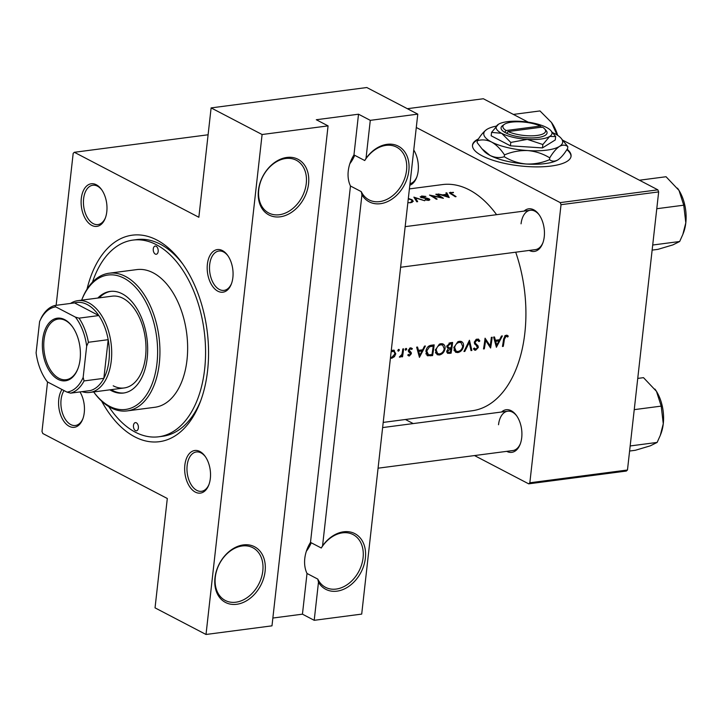<?xml version="1.0" encoding="UTF-8"?>
<svg xmlns="http://www.w3.org/2000/svg" width="722" height="722" viewBox="0 0 722 722"><rect width="100%" height="100%" fill="white"/><g stroke="black" fill="none" stroke-linecap="round" stroke-linejoin="round"><path stroke-width="1.08" d="M311.254 542.773A29.755 22.12 -62.4 0 1 306.372 551.211M321.281 548.007L322.563 545.85A31.407 23.348 -62.4 0 1 351.587 532.331A31.407 23.348 -62.4 0 1 365.377 558.196A31.407 23.348 -62.4 0 1 345.287 588.493A31.407 23.348 -62.4 0 1 318.474 582.284L317.788 579.098A29.755 22.12 117.6 0 0 325.559 587.338A29.755 22.12 117.6 0 0 363.076 557.853A29.755 22.12 117.6 0 0 353.094 534.587A29.755 22.12 117.6 0 0 321.281 548.007L310.496 542.384L350.468 186.005L361.253 191.628A29.755 22.12 117.6 0 0 369.023 199.877A29.755 22.12 117.6 0 0 406.54 170.383A29.755 22.12 117.6 0 0 396.558 147.117A29.755 22.12 117.6 0 0 364.745 160.537L366.018 158.38A31.407 23.348 -62.4 0 1 395.051 144.86A31.407 23.348 -62.4 0 1 408.842 170.726A31.407 23.348 -62.4 0 1 388.752 201.023A31.407 23.348 -62.4 0 1 361.939 194.823L361.253 191.628M265.1 571.319A31.407 23.348 -62.4 0 1 236.708 604.287A31.407 23.348 -62.4 0 1 214.966 577.88A31.407 23.348 -62.4 0 1 243.368 544.911A31.407 23.348 -62.4 0 1 265.1 571.319M215.3 577.194A29.755 22.12 117.6 0 0 225.282 600.469A29.755 22.12 117.6 0 0 262.799 570.985A29.755 22.12 117.6 0 0 252.817 547.709A29.755 22.12 117.6 0 0 215.3 577.194M354.719 155.311A29.755 22.12 -62.4 0 1 349.827 163.741M308.565 183.848A31.407 23.348 -62.4 0 1 280.163 216.817A31.407 23.348 -62.4 0 1 258.431 190.418A31.407 23.348 -62.4 0 1 286.824 157.45A31.407 23.348 -62.4 0 1 308.565 183.848M258.765 189.733A29.755 22.12 117.6 0 0 268.746 212.999A29.755 22.12 117.6 0 0 306.263 183.514A29.755 22.12 117.6 0 0 296.282 160.239A29.755 22.12 117.6 0 0 258.765 189.733M350.468 186.005A29.755 22.12 -62.4 0 1 348.257 170.979A29.755 22.12 -62.4 0 1 353.96 154.914L358.518 114.211L316.299 119.735L328.068 125.881L271.986 625.839L206.014 634.476L262.095 134.518L328.068 125.881M272.862 618.041L302.446 614.169L307.012 573.467L317.788 579.098M307.012 573.467A29.755 22.12 -62.4 0 1 304.792 558.44A29.755 22.12 -62.4 0 1 310.496 542.384M232.872 277.537A21.489 12.752 82.5 0 1 231.338 284.062A21.489 12.752 82.5 0 1 215.679 289.739A21.489 12.752 82.5 0 1 207.385 264.234A21.489 12.752 82.5 0 1 227.565 255.263A21.489 12.752 82.5 0 1 232.872 277.537M227.944 255.796A19.837 11.769 -97.5 0 0 218.874 251.039A19.837 11.769 -97.5 0 0 209.687 264.568A19.837 11.769 -97.5 0 0 224.028 290.379A19.837 11.769 -97.5 0 0 231.563 283.448M210.337 478.451A21.489 12.752 82.5 0 1 208.793 484.985A21.489 12.752 82.5 0 1 193.144 490.653A21.489 12.752 82.5 0 1 184.85 465.148A21.489 12.752 82.5 0 1 205.03 456.187A21.489 12.752 82.5 0 1 210.337 478.451M205.4 456.719A19.837 11.769 -97.5 0 0 196.339 451.963A19.837 11.769 -97.5 0 0 187.151 465.491A19.837 11.769 -97.5 0 0 201.483 491.303A19.837 11.769 -97.5 0 0 209.028 484.372M79.98 391.92A21.489 12.752 82.5 0 1 84.257 412.65A21.489 12.752 82.5 0 1 82.723 419.175A21.489 12.752 82.5 0 1 67.065 424.852A21.489 12.752 82.5 0 1 58.771 399.347A21.489 12.752 82.5 0 1 61.975 389.492M64.041 390.575A19.837 11.769 -97.5 0 0 61.072 399.69A19.837 11.769 -97.5 0 0 75.413 425.493A19.837 11.769 -97.5 0 0 82.949 418.561M106.793 211.726A21.489 12.752 82.5 0 1 105.259 218.261A21.489 12.752 82.5 0 1 89.6 223.928A21.489 12.752 82.5 0 1 81.306 198.424A21.489 12.752 82.5 0 1 101.486 189.462A21.489 12.752 82.5 0 1 106.793 211.726M101.865 189.994A19.837 11.769 -97.5 0 0 92.795 185.238A19.837 11.769 -97.5 0 0 83.608 198.767A19.837 11.769 -97.5 0 0 97.948 224.578A19.837 11.769 -97.5 0 0 105.484 217.647M413.76 150.032A21.489 12.752 82.5 0 1 418.173 170.97A21.489 12.752 82.5 0 1 416.63 177.504A21.489 12.752 82.5 0 1 409.807 185.247M409.979 183.695A19.837 11.769 -97.5 0 0 416.856 176.89M524.064 211.095A21.489 12.752 82.5 0 1 538.937 214.506A21.489 12.752 82.5 0 1 544.253 236.78A21.489 12.752 82.5 0 1 542.709 243.305A21.489 12.752 82.5 0 1 529.217 250.435M400.611 267.266L535.399 249.622A19.837 11.769 -97.5 0 0 542.935 242.691M501.528 412.009A21.489 12.752 82.5 0 1 516.401 415.43A21.489 12.752 82.5 0 1 521.717 437.694A21.489 12.752 82.5 0 1 520.174 444.229A21.489 12.752 82.5 0 1 506.682 451.349M378.075 468.19L512.864 450.546A19.837 11.769 -97.5 0 0 520.4 443.615M87.01 289.215A104.139 61.794 82.5 0 1 181.854 262.745A104.139 61.794 82.5 0 1 207.584 370.675A104.139 61.794 82.5 0 1 200.12 402.307A104.139 61.794 82.5 0 1 101.658 401.152M108.778 406.576A99.185 58.852 -97.5 0 0 135.312 432.18A99.185 58.852 -97.5 0 0 158.696 436.783L162.658 436.268A99.185 58.852 -97.5 0 0 200.797 400.493M478.469 138.922A49.592 15.324 6.4 0 0 472.504 145.149A49.592 15.324 6.4 0 0 498.875 162.008A49.592 15.324 6.4 0 0 551.202 166.033A49.592 15.324 6.4 0 0 571.066 156.205A49.592 15.324 6.4 0 0 567.131 149.219M571.021 156.521A49.592 15.324 6.4 0 0 566.851 149.671M445.898 192.945L446.683 194.335L442.496 194.877L438.037 193.974L449.219 197.539L446.801 192.819L445.898 192.945M421.558 197.693L422.262 196.384L425.863 196.447L421.558 196.014L420.773 197.359L428.543 199.128L428.047 199.877L425.041 199.913L428.642 200.373L429.346 199.001L427.803 198.406L421.26 196.844L421.179 197.557M420.195 196.7L420.773 197.359M429.861 199.75L429.346 199.001L429.202 200.256M428.543 199.128L427.984 200.409M424.707 200.743L413.887 197.133L416.774 201.781L417.668 201.664L415.394 197.909L424.707 200.743M453.452 192.359L449.328 192.738L450.681 193.83A114.058 67.678 82.5 0 1 455.257 196.745L456.087 196.637A114.058 67.678 -97.5 0 0 451.575 193.758L451.097 192.612L453.416 192.702M450.411 193.667L451.097 192.612M407.849 202.701L410.854 202.701L413.273 201.33L412.063 199.723L408.327 198.496M443.416 198.297A114.058 67.678 -97.5 0 0 436.62 194.155L435.79 194.263A114.058 67.678 82.5 0 1 441.142 197.422L429.518 195.084A114.058 67.678 82.5 0 1 436.314 199.227L437.144 199.119A114.058 67.678 -97.5 0 0 431.801 195.77L443.416 198.297M390.467 357.688L391.658 358.311L394.438 356.677L395.773 353.771L393.743 350.152L391.793 350.405M398.706 349.367L397.831 350.378L398.49 351.181L399.374 350.17L399.104 349.448M399.347 357.047L401.937 354.376L402.452 351.641A114.058 67.678 82.5 0 0 402.777 348.97L403.607 348.861A114.058 67.678 -97.5 0 1 402.524 356.758L401.694 356.867A114.058 67.678 82.5 0 0 401.874 355.711L400.024 357.219L399.437 356.912M406.044 348.401L405.177 349.412L405.836 350.224L406.712 349.213L406.441 348.491M410.574 347.814L408.318 350.369L408.481 351.551L410.511 353.87L409.473 355.043L408.435 354.367L407.768 355.116L409.32 356L411.35 353.726L411.215 352.553L409.157 350.224L410.502 348.789L411.739 349.448L412.379 348.636L410.574 347.814M416.63 347.156L417.533 347.038L418.471 350.341L422.65 349.8L424.491 346.127L425.393 346.009L419.437 357.336L416.63 347.156M431.296 345.233L434.157 344.863A114.058 67.678 -97.5 0 1 432.577 355.612L427.379 355.666L425.899 351.145C426.549 347.634 428.345 345.667 431.296 345.233M440.916 343.699L439.337 344.186L435.348 350.044L437.117 354.683L439.337 354.998C442.36 354.285 444.274 352.192 445.068 348.717C445.321 346.127 444.454 344.484 442.46 343.771L440.916 343.699M450.131 342.769L452.622 342.445A114.058 67.678 -97.5 0 1 451.051 353.202L447.532 353.302L446.765 351.19L448.191 348.771L446.801 346.244L450.131 342.769M459.391 341.28L457.811 341.768L453.822 347.625L455.591 352.264L457.811 352.58C460.835 351.867 462.748 349.773 463.533 346.298C463.795 343.708 462.928 342.066 460.934 341.353L459.391 341.28M469.435 340.243L471.89 350.468L470.997 350.585L469.219 342.544L464.842 351.388L463.957 351.506L469.435 340.243M475.888 349.15L474.318 348.022L473.461 348.78L474.525 350.08L475.599 350.251L478.316 347.472L478.063 345.919L475.347 343.158L475.157 342.138L477.188 340.053L478.993 341.605L479.85 340.946L478.415 339.069L476.15 339.367L474.327 342.228L477.477 347.625L475.888 349.15L473.903 348.392M485.067 338.194L490.166 345.847A114.058 67.678 82.5 0 0 491.348 337.373L492.169 337.264A114.058 67.678 -97.5 0 1 490.599 348.022L485.617 340.405A114.058 67.678 -97.5 0 1 484.318 348.843L483.496 348.952A114.058 67.678 82.5 0 0 485.067 338.194M493.595 337.084L494.498 336.966L495.427 340.27L499.615 339.719L501.447 336.055L502.359 335.938L496.402 347.264L493.595 337.084M505.111 335.577L507.692 337.03L508.279 336.127L507.232 335.297L505.111 335.577L503.577 339.25A114.058 67.678 82.5 0 1 502.44 346.47L503.27 346.361A114.058 67.678 -97.5 0 0 504.389 339.25L506.023 336.281L506.88 336.488L505.12 335.568M383.211 422.406L471.998 410.782A114.058 67.678 -97.5 0 0 524.849 332.986A114.058 67.678 -97.5 0 0 515.707 252.204M496.592 214.687A114.058 67.678 -97.5 0 0 442.396 184.588L409.401 188.902M476.024 339.448L477.946 340.188L476.258 339.304M461.584 341.614L460.934 341.353M443.118 344.024L442.46 343.771M409.5 348.266L411.739 349.448M408.562 355.865L407.858 355.242M409.473 355.043L408.435 354.367M405.177 349.412L405.836 350.224L405.25 349.917M397.831 350.378L398.49 351.181L397.912 350.874M394.383 350.369L393.743 350.152M208.098 134.779L74.339 152.288L198.848 217.268L211.113 107.903L262.095 134.518M626.317 471.06L528.684 483.839L529.84 482.783L627.472 470.004L626.317 471.06M405.403 419.5L413.219 423.57M474.507 455.564L528.684 483.839M416.287 127.487L560.227 202.611L657.859 189.832L658.663 191.908L627.472 470.004M658.663 191.908L561.03 204.687L529.84 482.783M407.361 108.697L483.352 98.752L528.179 122.144M562.88 140.258L657.859 189.832M561.03 204.687L560.227 202.611M477.919 139.788A49.592 15.324 6.4 0 0 472.477 145.465M516.781 415.962A19.837 11.769 -97.5 0 0 507.71 411.206A19.837 11.769 -97.5 0 0 498.523 424.735M539.316 215.039A19.837 11.769 -97.5 0 0 530.246 210.282A19.837 11.769 -97.5 0 0 521.058 223.811M47.544 381.965L41.993 431.44L42.797 433.516L167.305 498.496L155.04 607.861L206.014 634.476M302.446 614.169L314.205 620.315L318.474 582.284M314.205 620.315L361.704 614.097L417.785 114.139L370.287 120.348L366.018 158.38M322.563 545.85L361.939 194.823M74.339 152.288L73.184 153.335L56.136 305.316M211.113 107.903L366.803 87.524L417.785 114.139M182.982 264.324A99.185 58.852 -97.5 0 0 136.909 239.578L132.947 240.092A99.185 58.852 -97.5 0 0 92.488 282.14M358.518 114.211L370.287 120.348M364.745 160.537L353.96 154.914M393.725 356.307L394.438 356.677M394.979 353.356L395.773 353.771M391.125 351.822L393.905 351.307L394.943 353.87L391.82 357.354L390.53 357.11M391.541 350.522L392.678 351.118M398.246 349.583L399.374 350.17M401.775 356.361L402.524 356.758M401.387 355.459L401.874 355.711M405.583 348.627L406.712 349.213M410.764 347.796L412.379 348.636M408.435 349.845L409.157 350.224M408.318 350.441L409.284 350.946M408.3 350.639L410.204 351.632M408.327 351.045L411.215 352.553M410.412 353.238L411.35 353.726M417.379 349.773L418.471 350.341M419.744 355.278L418.751 351.397L422.054 350.964L419.744 355.278L418.679 354.719M417.668 350.829L418.751 351.397M420.385 350.098L422.054 350.964M430.944 354.764L432.577 355.612M426.855 354.033L426.07 354.105M426.946 355.386L427.848 355.865M431.503 345.206L433.191 346.091A114.058 67.678 82.5 0 1 431.946 354.637L428.507 354.8L425.908 353.536M428.507 354.8L426.72 351.036L429.464 346.849L433.191 346.091M425.98 350.648L426.72 351.036M428.426 346.307L429.464 346.849M444.283 348.311L445.068 348.717M436.458 352.995L435.781 353.139L439.337 354.998M440.817 343.717L441.025 344.241M439.49 353.915L437.658 353.627L436.178 349.935C436.81 347.065 438.353 345.36 440.826 344.818L442.649 345.089L444.238 348.834C443.57 351.659 441.99 353.356 439.49 353.915M435.438 349.547L436.178 349.935M439.481 344.114L440.826 344.818M449.427 352.354L451.051 353.202M450.411 352.219L448.028 352.255L447.604 351.063L450.97 348.798A114.058 67.678 82.5 0 1 450.411 352.219M446.882 350.684L447.604 351.063M446.774 346.975L450.42 348.87M449.219 347.887L450.97 348.798M448.876 347.869L447.631 346.136L450.483 343.825L451.665 343.672A114.058 67.678 82.5 0 1 451.133 347.697L448.876 347.869L446.774 346.885M446.9 345.757L447.631 346.136M449.048 343.076L450.483 343.825M449.986 342.797L451.665 343.672M462.757 345.892L463.533 346.298M454.932 350.585L454.255 350.721L457.811 352.58M459.282 341.298L459.499 341.822M457.965 351.497L456.133 351.208L454.643 347.517C455.275 344.647 456.827 342.941 459.3 342.399L461.123 342.67L462.703 346.416C462.044 349.24 460.455 350.937 457.965 351.497M453.903 347.129L454.643 347.517M457.956 341.696L459.3 342.399M470.87 349.935L471.89 350.468M468.551 342.192L469.219 342.544M464.192 351.054L464.842 351.388M476.466 339.187L479.85 340.946M474.417 341.75L475.157 342.138M474.3 342.616L475.347 343.158M474.823 344.232L478.063 345.919M477.468 347.038L478.316 347.472M473.731 349.277L475.599 350.251M484.859 340.008L485.617 340.405M483.578 348.455L484.318 348.843M488.55 345.008L490.166 345.847M494.344 339.701L495.427 340.27M496.709 345.197L495.716 341.325L499.019 340.892L496.709 345.197L495.644 344.647M494.633 340.757L495.716 341.325M497.35 340.017L499.019 340.892M450.284 193.595L450.438 192.232M502.53 345.973L503.27 346.361M506.402 335.143L508.279 336.127M504.931 335.712L506.023 336.281M411.982 200.454L412.063 199.723M410.06 202.774L412.19 201.068L412.036 202.44M408.282 198.848L411.233 199.832L412.19 201.068M415.249 199.173L415.394 197.909M421.495 196.592L421.558 196.014M425.33 199.985L425.375 199.534M436.557 194.678L436.62 194.155M431.738 196.312L431.801 195.77M446.629 194.841L446.683 194.335M446.638 194.245L446.801 192.819M447.857 196.646L443.633 195.229L446.936 194.796L447.802 197.07M156.16 246.265A4.133 2.455 -97.5 0 0 155.185 246.067A4.133 2.455 -97.5 0 0 153.235 249.677A4.133 2.455 -97.5 0 0 155.284 254.072A4.133 2.455 -97.5 0 0 156.259 254.261A4.133 2.455 -97.5 0 0 158.217 250.66A4.133 2.455 -97.5 0 0 156.16 246.265M136.359 422.812A4.133 2.455 -97.5 0 0 135.384 422.614A4.133 2.455 -97.5 0 0 133.435 426.224A4.133 2.455 -97.5 0 0 135.483 430.619A4.133 2.455 -97.5 0 0 136.458 430.808A4.133 2.455 -97.5 0 0 138.407 427.207A4.133 2.455 -97.5 0 0 136.359 422.812M109.861 389.826A51.244 30.405 -97.5 0 0 111.359 390.674A51.244 30.405 -97.5 0 0 123.444 393.048A51.244 30.405 -97.5 0 0 147.667 348.32A51.244 30.405 -97.5 0 0 122.226 293.809A51.244 30.405 -97.5 0 0 110.141 291.426A51.244 30.405 -97.5 0 0 97.849 298.042M110.809 291.354A51.244 30.405 -97.5 0 0 99.167 297.87M111.188 389.654A51.244 30.405 -97.5 0 0 112.686 390.503A51.244 30.405 -97.5 0 0 124.103 392.958M109.609 406.296A67.778 40.215 -97.5 0 0 156.99 363.22A67.778 40.215 -97.5 0 0 123.985 278.187A67.778 40.215 -97.5 0 0 81.658 300.162L81.92 299.486A69.429 41.199 82.5 0 1 109.103 273.223A69.429 41.199 82.5 0 1 125.475 276.445A69.429 41.199 82.5 0 1 159.932 350.296A69.429 41.199 82.5 0 1 127.126 410.908A69.429 41.199 82.5 0 1 110.755 407.686A69.429 41.199 82.5 0 1 94.095 392.533L93.67 391.947A67.778 40.215 -97.5 0 0 109.609 406.296M127.126 410.908L154.833 407.28A69.429 41.199 -97.5 0 0 187.639 346.668A69.429 41.199 -97.5 0 0 153.181 272.826A69.429 41.199 -97.5 0 0 136.81 269.595L109.103 273.223M158.696 436.783A99.185 58.852 -97.5 0 0 205.562 350.197A99.185 58.852 -97.5 0 0 156.34 244.695A99.185 58.852 -97.5 0 0 132.947 240.092M70.512 303.439A46.289 27.463 82.5 0 1 77.805 300.659L112.109 296.173A46.289 27.463 82.5 0 1 123.02 298.321A46.289 27.463 82.5 0 1 145.997 347.553A46.289 27.463 82.5 0 1 124.121 387.967A46.289 27.463 82.5 0 1 113.21 385.81M637.743 378.409L643.51 377.66L656.469 391.351A33.266 19.738 -97.5 0 0 655.053 389.248A33.266 19.738 -97.5 0 0 654.926 389.077M634.241 409.645L661.208 406.116L663.274 423.733L660.305 435.357L657.137 442.424L650.36 445.808L635.369 450.275L629.602 451.033M660.305 435.357L660.892 433.832A33.266 19.738 -97.5 0 0 663.274 423.733A33.266 19.738 82.5 0 0 656.469 391.351L661.208 406.116M630.171 445.952L657.137 442.424M639.448 180.22L666.045 176.737L679.005 190.427A33.266 19.738 -97.5 0 0 677.597 188.325A33.266 19.738 -97.5 0 0 677.471 188.153M656.776 208.721L683.743 205.192L685.81 222.809L682.841 234.433L679.673 241.5L672.895 244.893L657.904 249.361L652.137 250.11M682.841 234.433L683.427 232.917A33.266 19.738 -97.5 0 0 685.81 222.809A33.266 19.738 82.5 0 0 679.005 190.427L683.743 205.192M652.706 245.029L679.673 241.5M513.369 114.419L539.966 110.935L551.455 122.442L557.05 134.951M557.7 135.366A33.266 19.738 -97.5 0 0 552.926 124.626A33.266 19.738 -97.5 0 0 551.518 122.523A33.266 19.738 -97.5 0 0 551.391 122.352M58.031 379.339A31.569 18.736 82.5 0 1 42.652 339.719A31.569 18.736 82.5 0 1 64.727 319.656A31.569 18.736 82.5 0 1 72.308 326.543A31.569 18.736 82.5 0 1 77.841 368.861A31.569 18.736 82.5 0 1 58.031 379.339M72.534 326.858A30.586 18.149 -97.5 0 0 65.413 320.487A30.586 18.149 -97.5 0 0 58.202 319.07A30.586 18.149 -97.5 0 0 43.753 345.766A30.586 18.149 -97.5 0 0 58.933 378.292A30.586 18.149 -97.5 0 0 66.144 379.718A30.586 18.149 -97.5 0 0 77.976 368.5M77.805 300.659A46.289 27.463 82.5 0 1 88.716 302.816A46.289 27.463 82.5 0 1 111.693 352.047A46.289 27.463 82.5 0 1 89.817 392.452A46.289 27.463 82.5 0 1 82.055 391.649M83.156 377.398L84.059 380.927A44.629 26.479 82.5 0 1 70.621 393.147L90.412 390.557A44.629 26.479 -97.5 0 0 103.851 378.337A44.629 26.479 -97.5 0 0 108.192 339.683A44.629 26.479 -97.5 0 0 98.824 315.559A44.629 26.479 -97.5 0 0 87.227 304.549A44.629 26.479 -97.5 0 0 74.574 302.906L54.782 305.496L55.784 306.877A42.977 25.505 -97.5 0 0 39.602 321.588L36.1 352.832A42.977 25.505 -97.5 0 0 46.515 380.729A42.977 25.505 -97.5 0 0 47.372 381.875L66.984 392.109A42.977 25.505 -97.5 0 0 83.156 377.398L86.667 346.154A42.977 25.505 -97.5 0 0 75.395 317.111L55.784 306.877M75.395 317.111L79.032 318.149L98.824 315.559L74.574 302.906M84.059 380.927L103.851 378.337L108.192 339.683L88.4 342.273L86.667 346.154M70.621 393.147L66.984 392.109M47.372 381.875L46.37 380.485M39.602 321.588L41.344 317.716A44.629 26.479 82.5 0 1 54.782 305.496M79.032 318.149A44.629 26.479 82.5 0 1 88.4 342.273M541.509 127.442L540.363 126.061L506.158 130.538L504.615 132.279L506.618 133.29A23.14 7.148 6.4 0 0 535.164 137.794A23.14 7.148 6.4 0 0 546.076 130.501L544.677 128.931A21.489 6.642 6.4 0 0 542.321 127.081L508.117 131.557A21.489 6.642 6.4 0 0 534.605 135.7A21.489 6.642 6.4 0 0 544.677 128.931M540.363 126.061A21.489 6.642 6.4 0 0 504.281 124.401A21.489 6.642 6.4 0 0 506.158 130.538M504.281 124.401L502.575 125.619A23.14 7.148 6.4 0 0 504.66 132.27M491.556 132.388L501.637 133.308L510.797 142.433L527.286 139.373L542.854 144.526L542.466 147.911L555.272 139.951L555.66 136.566L550.796 130.529A28.104 8.682 6.4 0 0 546.491 127.433A28.104 8.682 6.4 0 0 520.842 121.368A28.104 8.682 6.4 0 0 498.415 124.301L491.556 132.388L491.168 135.781L510.418 145.826L542.466 147.911M510.797 142.433L510.418 145.826M542.854 144.526L549.713 136.431L555.66 136.566M496.194 126.151A39.674 12.256 6.4 0 0 487.016 129.31A39.674 12.256 6.4 0 0 486.384 129.725A39.674 12.256 6.4 0 0 491.556 142.017A39.674 12.256 6.4 0 0 527.773 150.573A39.674 12.256 6.4 0 0 559.433 146.431A39.674 12.256 6.4 0 0 560.958 138.092A39.674 12.256 6.4 0 0 554.893 133.723A39.674 12.256 6.4 0 0 552.664 132.649M549.541 159.688C542.087 162.856 534.325 164.291 526.266 164.011C518.342 163.271 511.014 160.853 504.29 156.737C499.615 158.154 494.868 157.721 490.048 155.447L481.917 148.75L477.116 142.559L477.323 140.727C481.998 139.31 486.736 139.743 491.556 142.017C496.339 144.752 500.644 149.048 504.488 154.905C511.943 151.737 519.705 150.293 527.773 150.573C535.688 151.313 543.016 153.741 549.74 157.847L549.541 159.688C551.978 161.557 554.776 161.62 557.926 159.869C561.165 157.631 564.396 153.822 567.618 148.452L567.826 146.611L560.958 138.092M504.488 154.905L504.29 156.737M558.593 159.418L557.926 159.869A39.674 12.256 -173.6 0 0 558.557 159.445L558.593 159.418M549.74 157.847C552.962 152.477 556.193 148.669 559.433 146.431C562.582 144.68 565.38 144.743 567.826 146.611M487.016 129.31C483.812 131.503 480.581 135.303 477.323 140.727M481.917 148.75L483.984 151.078A39.674 12.256 6.4 0 0 490.048 155.447A39.674 12.256 6.4 0 0 526.266 164.011A39.674 12.256 6.4 0 0 557.926 159.869M498.415 124.301A28.104 8.682 6.4 0 0 497.963 124.599A28.104 8.682 6.4 0 0 501.637 133.308A28.104 8.682 6.4 0 0 527.286 139.373A28.104 8.682 6.4 0 0 549.713 136.431A28.104 8.682 6.4 0 0 550.796 130.529M506.618 133.29L508.117 131.557M428.751 354.836L430.709 355.856M430.502 345.378L432.135 346.226M446.756 352.137L449.246 353.437M474.426 343.437L476.764 344.656M451.512 194.317L451.575 193.758M503.631 338.853L504.389 339.25M393.869 351.289L392.01 350.323M409.013 354.953L408.264 354.565M411.152 348.897L409.69 348.13M437.595 353.59L435.429 352.462M442.586 345.053L440.249 343.834M448.028 352.255L446.728 351.578M456.069 351.172L453.903 350.044M461.051 342.634L458.723 341.416M428.814 199.489L428.715 200.364M530.246 210.282L405.159 226.654M382.624 427.577L507.71 411.206M89.817 392.452L124.121 387.967M46.515 380.729L46.858 381.207"/></g></svg>
